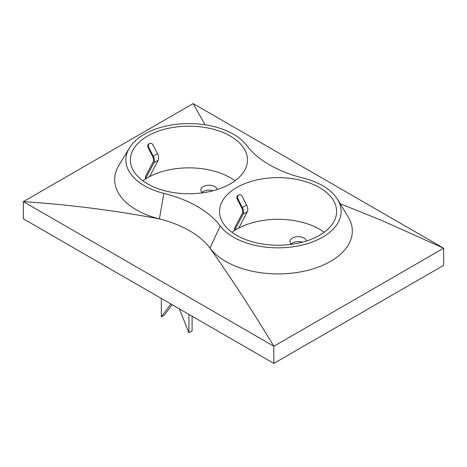 <?xml version="1.0" encoding="UTF-8"?>
<svg xmlns="http://www.w3.org/2000/svg" width="467" height="467" viewBox="0 0 467 467"><rect width="100%" height="100%" fill="white"/><g stroke="black" fill="none" stroke-linecap="round" stroke-linejoin="round"><path stroke-width="0.7" d="M235.018 180.799A58.538 33.799 0 0 0 147.531 177.74A58.538 33.799 0 0 0 145.459 178.995A58.538 33.799 0 0 0 142.832 180.799M147.531 177.74L149.709 176.409L158.173 160.327A7.203 4.162 -120 0 0 157.461 153.649L153.018 144.974A3 2.44 68.6 0 0 149.802 143.404A3 2.44 68.6 0 0 149.533 143.532A3 2.44 68.6 0 0 148.775 147.426L148.127 147.677L152.563 156.352A6.007 3.467 60 0 1 153.158 161.921L145.459 176.538L145.459 178.861L147.531 177.74M230.319 136.066A58.538 33.799 0 0 0 145.459 137.327A58.538 33.799 0 0 0 130.386 159.965A58.538 33.799 0 0 0 188.925 193.764A58.538 33.799 0 0 0 247.463 159.965A58.538 33.799 0 0 0 230.319 136.066M337.594 199.438A63.039 36.397 180 0 1 301.022 245.338A63.039 36.397 180 0 1 220.231 225.911A108.449 62.613 0 0 0 163.853 193.361A63.039 36.397 180 0 1 129.406 147.963A63.039 36.397 180 0 1 186.625 123.592A63.039 36.397 180 0 1 246.769 145.494A108.449 62.613 0 0 0 303.147 178.044A63.039 36.397 180 0 1 337.594 199.438L348.166 216.916A74.241 42.865 180 0 1 305.097 270.971A74.241 42.865 180 0 1 209.957 248.094A97.247 56.145 0 0 0 159.399 218.906C113.913 210.308 68.561 204.552 23.35 201.633L23.35 218.795L273.831 363.408L443.65 265.367L443.65 248.205L193.169 103.592L23.35 201.633L273.831 346.251L273.831 363.408M220.231 225.911L209.957 248.094C231.112 277.97 252.402 310.689 273.831 346.251L443.65 248.205L381.09 220.155L340.192 203.735M163.853 193.361L159.399 218.906A74.241 42.865 180 0 1 118.834 165.441L129.406 147.963M205.042 124.782L193.169 103.592M236.681 235.339A58.538 33.799 0 0 0 300.479 242.665A58.538 33.799 0 0 0 336.614 211.44A58.538 33.799 0 0 0 278.075 177.641A58.538 33.799 0 0 0 219.537 211.44A58.538 33.799 0 0 0 236.681 235.339M238.958 194.879A3 2.44 68.6 0 1 242.175 196.449L246.617 205.118A7.203 4.162 60 0 1 247.329 211.802L238.859 227.884L234.615 230.33L234.615 228.013L242.315 213.396A6.007 3.467 -120 0 0 241.719 207.827L237.277 199.152A3 2.44 -111.4 0 1 238.036 195.264A3 2.44 -111.4 0 1 238.304 195.13L238.958 194.879A3 2.44 68.6 0 0 238.69 195.008A3 2.44 68.6 0 0 237.931 198.895L242.367 207.57A7.203 4.162 60 0 1 243.085 214.254L234.615 230.33M324.168 232.274A58.538 33.799 0 0 0 236.681 229.209A58.538 33.799 0 0 0 231.982 232.274M306.457 241.001A8.254 4.763 0 0 0 297.835 236.705A8.254 4.763 0 0 0 289.989 241.468A8.254 4.763 0 0 0 291.63 244.317M217.307 189.526A8.254 4.763 0 0 0 214.925 186.625A8.254 4.763 0 0 0 205.929 185.592A8.254 4.763 0 0 0 200.833 189.993A8.254 4.763 0 0 0 202.474 192.848M302.283 242.21A8.254 4.763 0 0 0 291.163 243.92M213.127 190.74A8.254 4.763 0 0 0 202.007 192.445M172.154 304.706L164.512 314.997L161.325 316.836L161.325 298.454M188.925 314.384L188.925 332.773L179.369 308.874L170.881 303.97L161.325 316.836M192.106 316.223L192.106 330.934L188.925 332.773M145.459 178.861L153.929 162.779A7.203 4.162 -120 0 0 153.217 156.101L148.775 147.426M148.127 147.677A3 2.44 -111.4 0 1 148.885 143.789A3 2.44 -111.4 0 1 149.154 143.661L149.802 143.404M153.929 162.779L158.173 160.327M153.217 156.101L157.461 153.649M237.931 198.895L237.277 199.152M243.085 214.254L247.329 211.802M242.367 207.57L246.617 205.118"/></g></svg>
